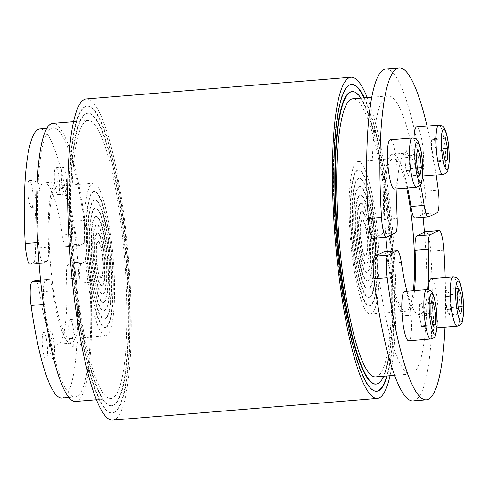 <?xml version="1.0" encoding="UTF-8"?>
<svg xmlns="http://www.w3.org/2000/svg" width="488" height="488" viewBox="0 0 488 488"><rect width="100%" height="100%" fill="white"/><g stroke="black" fill="none" stroke-linecap="round" stroke-linejoin="round"><path stroke-width="0.37" stroke-dasharray="2.44 1.83" d="M112.594 420.107A161.125 28.999 85.3 0 0 114.57 419.552A161.125 28.999 85.3 0 0 127.868 251.57A161.125 28.999 85.3 0 0 86.291 98.936M367.25 97.6A161.125 28.999 -94.7 0 1 390.028 375.711M113.893 412.397A153.921 27.7 85.3 0 0 126.599 251.924A153.921 27.7 85.3 0 0 86.876 106.109A153.921 27.7 85.3 0 0 84.991 106.64A153.921 27.7 85.3 0 0 72.285 267.113A153.921 27.7 85.3 0 0 112.002 412.927A153.921 27.7 85.3 0 0 113.893 412.397M114.332 412.36A153.921 27.7 85.3 0 0 127.039 251.887A153.921 27.7 85.3 0 0 87.322 106.073A153.921 27.7 85.3 0 0 85.431 106.604A153.921 27.7 85.3 0 0 72.724 267.076A153.921 27.7 85.3 0 0 112.447 412.891A153.921 27.7 85.3 0 0 114.332 412.36M376.529 391.26A153.921 27.7 -94.7 0 1 376.303 391.285A153.921 27.7 -94.7 0 1 336.586 245.47A153.921 27.7 -94.7 0 1 349.292 84.997A153.921 27.7 -94.7 0 1 351.177 84.467A153.921 27.7 -94.7 0 1 351.403 84.454M364.017 97.868A153.921 27.7 -94.7 0 1 391.352 235.612A153.921 27.7 -94.7 0 1 386.789 375.974M364.457 97.832A153.921 27.7 -94.7 0 1 391.791 235.576A153.921 27.7 -94.7 0 1 387.234 375.937M103.487 302.304A43.078 7.753 85.3 0 0 107.043 257.396A43.078 7.753 85.3 0 0 95.922 216.587A43.078 7.753 85.3 0 0 95.398 216.733A43.078 7.753 85.3 0 0 91.842 261.641A43.078 7.753 85.3 0 0 102.956 302.45A43.078 7.753 85.3 0 0 103.487 302.304M95.837 216.696A43.078 7.753 -94.7 0 1 96.368 216.55A43.078 7.753 -94.7 0 1 107.482 257.359A43.078 7.753 -94.7 0 1 103.926 302.267A43.078 7.753 -94.7 0 1 103.401 302.414A43.078 7.753 -94.7 0 1 92.281 261.611A43.078 7.753 -94.7 0 1 95.837 216.696M102.7 294.002A34.721 6.246 85.3 0 0 105.567 257.804A34.721 6.246 85.3 0 0 96.606 224.913A34.721 6.246 85.3 0 0 96.179 225.035A34.721 6.246 85.3 0 0 93.318 261.233A34.721 6.246 85.3 0 0 102.273 294.124A34.721 6.246 85.3 0 0 102.7 294.002M103.145 293.965A34.721 6.246 85.3 0 0 106.006 257.768A34.721 6.246 85.3 0 0 97.051 224.876A34.721 6.246 85.3 0 0 96.624 224.999A34.721 6.246 85.3 0 0 93.757 261.196A34.721 6.246 85.3 0 0 102.718 294.087A34.721 6.246 85.3 0 0 103.145 293.965M367.787 280.661A43.078 7.753 85.3 0 0 371.344 235.747A43.078 7.753 85.3 0 0 360.229 194.944A43.078 7.753 85.3 0 0 359.699 195.09A43.078 7.753 85.3 0 0 356.142 239.998A43.078 7.753 85.3 0 0 367.257 280.807A43.078 7.753 85.3 0 0 367.787 280.661M360.138 195.054A43.078 7.753 -94.7 0 1 360.669 194.907A43.078 7.753 -94.7 0 1 371.783 235.716A43.078 7.753 -94.7 0 1 368.226 280.624A43.078 7.753 -94.7 0 1 367.702 280.771A43.078 7.753 -94.7 0 1 356.582 239.962A43.078 7.753 -94.7 0 1 360.138 195.054M360.486 203.392A34.721 6.246 -94.7 0 1 360.906 203.27A34.721 6.246 -94.7 0 1 369.867 236.161A34.721 6.246 -94.7 0 1 367 272.359A34.721 6.246 -94.7 0 1 366.573 272.481A34.721 6.246 -94.7 0 1 357.619 239.59A34.721 6.246 -94.7 0 1 360.486 203.392M360.925 203.356A34.721 6.246 -94.7 0 1 361.352 203.234A34.721 6.246 -94.7 0 1 370.307 236.125A34.721 6.246 -94.7 0 1 367.446 272.322A34.721 6.246 -94.7 0 1 367.019 272.444A34.721 6.246 -94.7 0 1 358.058 239.553A34.721 6.246 -94.7 0 1 360.925 203.356M105.054 318.908A59.792 10.76 85.3 0 0 109.989 256.566A59.792 10.76 85.3 0 0 94.562 199.921A59.792 10.76 85.3 0 0 93.824 200.129A59.792 10.76 85.3 0 0 88.889 262.471A59.792 10.76 85.3 0 0 104.322 319.115A59.792 10.76 85.3 0 0 105.054 318.908M94.269 200.092A59.792 10.76 -94.7 0 1 95.001 199.891A59.792 10.76 -94.7 0 1 110.434 256.536A59.792 10.76 -94.7 0 1 105.493 318.871A59.792 10.76 -94.7 0 1 104.761 319.079A59.792 10.76 -94.7 0 1 89.334 262.434A59.792 10.76 -94.7 0 1 94.269 200.092M104.267 310.606A51.435 9.26 85.3 0 0 108.513 256.981A51.435 9.26 85.3 0 0 95.245 208.254A51.435 9.26 85.3 0 0 94.611 208.431A51.435 9.26 85.3 0 0 90.365 262.056A51.435 9.26 85.3 0 0 103.639 310.783A51.435 9.26 85.3 0 0 104.267 310.606M104.713 310.569A51.435 9.26 85.3 0 0 108.958 256.944A51.435 9.26 85.3 0 0 95.685 208.217A51.435 9.26 85.3 0 0 95.05 208.394A51.435 9.26 85.3 0 0 90.805 262.019A51.435 9.26 85.3 0 0 104.078 310.746A51.435 9.26 85.3 0 0 104.713 310.569M358.912 186.788A51.435 9.26 -94.7 0 1 359.546 186.611A51.435 9.26 -94.7 0 1 372.82 235.338A51.435 9.26 -94.7 0 1 368.574 288.963A51.435 9.26 -94.7 0 1 367.94 289.14A51.435 9.26 -94.7 0 1 354.666 240.413A51.435 9.26 -94.7 0 1 358.912 186.788M359.357 186.751A51.435 9.26 -94.7 0 1 359.985 186.575A51.435 9.26 -94.7 0 1 373.259 235.301A51.435 9.26 -94.7 0 1 369.013 288.926A51.435 9.26 -94.7 0 1 368.379 289.103A51.435 9.26 -94.7 0 1 355.111 240.377A51.435 9.26 -94.7 0 1 359.357 186.751M369.355 297.265A59.792 10.76 85.3 0 0 374.29 234.923A59.792 10.76 85.3 0 0 358.863 178.279A59.792 10.76 85.3 0 0 358.131 178.486A59.792 10.76 85.3 0 0 353.196 240.822A59.792 10.76 85.3 0 0 368.623 297.466A59.792 10.76 85.3 0 0 369.355 297.265M358.57 178.449A59.792 10.76 -94.7 0 1 359.302 178.242A59.792 10.76 -94.7 0 1 374.735 234.887A59.792 10.76 -94.7 0 1 369.8 297.229A59.792 10.76 -94.7 0 1 369.062 297.436A59.792 10.76 -94.7 0 1 353.635 240.791A59.792 10.76 -94.7 0 1 358.57 178.449M75.53 401.465A139.519 25.108 85.3 0 0 77.244 400.983A139.519 25.108 85.3 0 0 88.755 255.529A139.519 25.108 85.3 0 0 52.753 123.354M86.339 120.945A139.519 25.108 -94.7 0 1 88.053 120.463A139.519 25.108 -94.7 0 1 124.056 252.638A139.519 25.108 -94.7 0 1 112.539 398.092A139.519 25.108 -94.7 0 1 110.831 398.574A139.519 25.108 -94.7 0 1 74.829 266.399A139.519 25.108 -94.7 0 1 86.339 120.945M71.327 338.404A76.512 13.768 85.3 0 0 77.641 258.634A76.512 13.768 85.3 0 0 57.895 186.154A76.512 13.768 85.3 0 0 56.956 186.416A76.512 13.768 85.3 0 0 50.642 266.186A76.512 13.768 85.3 0 0 70.388 338.666A76.512 13.768 85.3 0 0 71.327 338.404M106.622 335.512A76.512 13.768 85.3 0 0 112.942 255.743A76.512 13.768 85.3 0 0 93.196 183.262A76.512 13.768 85.3 0 0 92.256 183.525A76.512 13.768 85.3 0 0 85.943 263.294A76.512 13.768 85.3 0 0 105.689 335.775A76.512 13.768 85.3 0 0 106.622 335.512M357.002 161.845A76.512 13.768 -94.7 0 1 357.942 161.583A76.512 13.768 -94.7 0 1 377.681 234.063A76.512 13.768 -94.7 0 1 371.368 313.833A76.512 13.768 -94.7 0 1 370.429 314.095A76.512 13.768 -94.7 0 1 350.683 241.615A76.512 13.768 -94.7 0 1 357.002 161.845M385.862 237.284A76.512 13.768 -94.7 0 1 392.297 158.954A76.512 13.768 -94.7 0 1 393.236 158.691A76.512 13.768 -94.7 0 1 406.669 188.075M413.318 290.75A76.512 13.768 -94.7 0 1 406.669 310.941A76.512 13.768 -94.7 0 1 405.729 311.204A76.512 13.768 -94.7 0 1 387.313 251.552M105.841 327.21A68.155 12.267 85.3 0 0 111.465 256.157A68.155 12.267 85.3 0 0 93.879 191.595A68.155 12.267 85.3 0 0 93.043 191.827A68.155 12.267 85.3 0 0 87.419 262.88A68.155 12.267 85.3 0 0 105.005 327.442A68.155 12.267 85.3 0 0 105.841 327.21M106.28 327.173A68.155 12.267 85.3 0 0 111.904 256.121A68.155 12.267 85.3 0 0 94.318 191.558A68.155 12.267 85.3 0 0 93.483 191.79A68.155 12.267 85.3 0 0 87.858 262.843A68.155 12.267 85.3 0 0 105.445 327.405A68.155 12.267 85.3 0 0 106.28 327.173M357.344 170.184A68.155 12.267 -94.7 0 1 358.18 169.952A68.155 12.267 -94.7 0 1 375.766 234.514A68.155 12.267 -94.7 0 1 370.142 305.567A68.155 12.267 -94.7 0 1 369.306 305.799A68.155 12.267 -94.7 0 1 351.72 241.237A68.155 12.267 -94.7 0 1 357.344 170.184M357.783 170.147A68.155 12.267 -94.7 0 1 358.619 169.916A68.155 12.267 -94.7 0 1 376.205 234.478A68.155 12.267 -94.7 0 1 370.581 305.531A68.155 12.267 -94.7 0 1 369.745 305.762A68.155 12.267 -94.7 0 1 352.159 241.2A68.155 12.267 -94.7 0 1 357.783 170.147M101.919 285.7A26.358 4.746 85.3 0 0 104.09 258.219A26.358 4.746 85.3 0 0 97.289 233.246A26.358 4.746 85.3 0 0 96.966 233.337A26.358 4.746 85.3 0 0 94.788 260.818A26.358 4.746 85.3 0 0 101.596 285.791A26.358 4.746 85.3 0 0 101.919 285.7M97.405 233.301A26.358 4.746 -94.7 0 1 97.728 233.209A26.358 4.746 -94.7 0 1 104.536 258.183A26.358 4.746 -94.7 0 1 102.358 285.663A26.358 4.746 -94.7 0 1 102.035 285.755A26.358 4.746 -94.7 0 1 95.233 260.781A26.358 4.746 -94.7 0 1 97.405 233.301M101.132 277.397A18.001 3.239 85.3 0 0 102.62 258.628A18.001 3.239 85.3 0 0 97.972 241.578A18.001 3.239 85.3 0 0 97.752 241.639A18.001 3.239 85.3 0 0 96.264 260.409A18.001 3.239 85.3 0 0 100.912 277.459A18.001 3.239 85.3 0 0 101.132 277.397M101.571 277.361A18.001 3.239 85.3 0 0 103.059 258.597A18.001 3.239 85.3 0 0 98.411 241.542A18.001 3.239 85.3 0 0 98.192 241.603A18.001 3.239 85.3 0 0 96.703 260.372A18.001 3.239 85.3 0 0 101.352 277.428A18.001 3.239 85.3 0 0 101.571 277.361M362.053 219.996A18.001 3.239 -94.7 0 1 362.273 219.929A18.001 3.239 -94.7 0 1 366.921 236.985A18.001 3.239 -94.7 0 1 365.433 255.755A18.001 3.239 -94.7 0 1 365.213 255.816A18.001 3.239 -94.7 0 1 360.565 238.76A18.001 3.239 -94.7 0 1 362.053 219.996M362.493 219.96A18.001 3.239 -94.7 0 1 362.712 219.899A18.001 3.239 -94.7 0 1 367.36 236.948A18.001 3.239 -94.7 0 1 365.872 255.718A18.001 3.239 -94.7 0 1 365.652 255.779A18.001 3.239 -94.7 0 1 361.01 238.73A18.001 3.239 -94.7 0 1 362.493 219.96M366.22 264.057A26.358 4.746 85.3 0 0 368.391 236.576A26.358 4.746 85.3 0 0 361.59 211.603A26.358 4.746 85.3 0 0 361.266 211.694A26.358 4.746 85.3 0 0 359.095 239.175A26.358 4.746 85.3 0 0 365.896 264.148A26.358 4.746 85.3 0 0 366.22 264.057M361.712 211.658A26.358 4.746 -94.7 0 1 362.035 211.566A26.358 4.746 -94.7 0 1 368.837 236.54A26.358 4.746 -94.7 0 1 366.659 264.02A26.358 4.746 -94.7 0 1 366.335 264.112A26.358 4.746 -94.7 0 1 359.534 239.138A26.358 4.746 -94.7 0 1 361.712 211.658M373.113 238.327A18.001 3.239 85.3 0 0 373.332 238.266L374.516 237.693A139.519 25.108 -94.7 0 1 386.386 96.374A139.519 25.108 -94.7 0 1 388.094 95.892A139.519 25.108 -94.7 0 1 422.76 214.323A139.519 25.108 -94.7 0 1 423.084 217.404M414.922 218.075A18.001 3.239 -94.7 0 0 415.142 218.014L423.944 213.75A18.001 3.239 85.3 0 0 425.731 206.143A18.001 3.239 85.3 0 0 425.011 191.131A166.524 29.969 85.3 0 0 385.892 68.979M407.663 187.99A81.014 14.579 85.3 0 0 392.87 154.208A81.014 14.579 85.3 0 0 383.904 219.545A18.001 3.239 -94.7 0 1 383.672 229.476A18.001 3.239 -94.7 0 1 382.135 234.002L374.516 237.693A139.519 25.108 -94.7 0 0 374.558 238.205M83.027 243.915A18.001 3.239 85.3 0 0 84.833 235.936A18.001 3.239 85.3 0 0 83.979 220.436A135.017 24.302 85.3 0 0 53.125 127.844A135.017 24.302 85.3 0 0 38.454 242.487A18.001 3.239 85.3 0 0 40.48 257.42A18.001 3.239 85.3 0 0 43.347 263.087A18.001 3.239 85.3 0 0 43.566 263.026L46.793 261.464A18.001 3.239 85.3 0 0 48.33 256.938A18.001 3.239 85.3 0 0 48.562 247.007A81.014 14.579 -94.7 0 1 57.529 181.67A81.014 14.579 -94.7 0 1 75.573 233.923A18.001 3.239 85.3 0 0 77.58 242.768A18.001 3.239 85.3 0 0 79.581 245.537A18.001 3.239 85.3 0 0 79.8 245.476L83.027 243.915L69.79 245A18.001 3.239 85.3 0 0 71.596 237.022A18.001 3.239 85.3 0 0 70.742 221.521A135.017 24.302 85.3 0 0 39.882 128.923M30.11 264.173A18.001 3.239 85.3 0 0 30.329 264.106L33.556 262.55A18.001 3.239 85.3 0 0 35.093 258.018A18.001 3.239 85.3 0 0 35.325 248.093A81.014 14.579 -94.7 0 1 44.292 182.75A81.014 14.579 -94.7 0 1 62.336 235.009A18.001 3.239 85.3 0 0 64.343 243.854A18.001 3.239 85.3 0 0 66.344 246.623A18.001 3.239 85.3 0 0 66.563 246.556L69.79 245M413.074 400.916A166.524 29.969 85.3 0 0 430.697 251.277A18.001 3.239 85.3 0 0 428.641 236.912A18.001 3.239 85.3 0 0 425.853 231.568M384.044 251.82A18.001 3.239 -94.7 0 1 386.045 254.59A18.001 3.239 -94.7 0 1 388.051 263.435A81.014 14.579 85.3 0 0 406.095 315.687A81.014 14.579 85.3 0 0 414.483 290.659M45.262 280.905A18.001 3.239 85.3 0 0 43.456 288.884A18.001 3.239 85.3 0 0 44.304 304.384A135.017 24.302 85.3 0 0 75.164 396.976A135.017 24.302 85.3 0 0 89.829 282.332A18.001 3.239 85.3 0 0 87.803 267.4A18.001 3.239 85.3 0 0 84.936 261.733A18.001 3.239 85.3 0 0 84.717 261.794L81.49 263.355A18.001 3.239 85.3 0 0 79.953 267.881A18.001 3.239 85.3 0 0 79.721 277.812A81.014 14.579 -94.7 0 1 70.754 343.149A81.014 14.579 -94.7 0 1 52.71 290.897A18.001 3.239 85.3 0 0 50.703 282.052A18.001 3.239 85.3 0 0 48.702 279.282A18.001 3.239 85.3 0 0 48.483 279.343L45.262 280.905L40.681 281.283M61.927 398.062A135.017 24.302 85.3 0 0 76.592 283.418A18.001 3.239 85.3 0 0 74.566 268.485A18.001 3.239 85.3 0 0 71.699 262.819A18.001 3.239 85.3 0 0 71.48 262.88L68.253 264.441A18.001 3.239 85.3 0 0 66.716 268.967A18.001 3.239 85.3 0 0 66.484 278.898A81.014 14.579 -94.7 0 1 57.517 344.235A81.014 14.579 -94.7 0 1 39.473 291.976A18.001 3.239 85.3 0 0 37.466 283.131A18.001 3.239 85.3 0 0 35.465 280.368M32.842 192.906A13.499 2.428 85.3 0 0 29.396 180.584A13.499 2.428 85.3 0 0 28.158 195.176A13.499 2.428 85.3 0 0 31.604 207.498A13.499 2.428 85.3 0 0 32.842 192.906M35.221 194.596A13.499 2.428 -94.7 0 1 36.46 180.005A13.499 2.428 -94.7 0 1 39.9 192.333A13.499 2.428 -94.7 0 1 38.662 206.918A13.499 2.428 -94.7 0 1 35.221 194.596M390.296 139.739A24.754 4.453 -94.7 0 1 396.604 162.333A24.754 4.453 -94.7 0 1 394.334 189.082M43.572 332.352A13.499 2.428 85.3 0 0 42.462 346.431A13.499 2.428 85.3 0 0 45.945 359.223A13.499 2.428 85.3 0 0 46.11 359.174A13.499 2.428 85.3 0 0 47.226 345.101A13.499 2.428 85.3 0 0 43.737 332.31A13.499 2.428 85.3 0 0 43.572 332.352M53.168 358.595A13.499 2.428 -94.7 0 1 53.003 358.643A13.499 2.428 -94.7 0 1 49.52 345.852A13.499 2.428 -94.7 0 1 50.636 331.779A13.499 2.428 -94.7 0 1 50.801 331.73A13.499 2.428 -94.7 0 1 54.284 344.522A13.499 2.428 -94.7 0 1 53.168 358.595M68.973 334.079A13.499 2.428 85.3 0 0 72.413 346.401A13.499 2.428 85.3 0 0 73.651 331.81A13.499 2.428 85.3 0 0 70.205 319.488A13.499 2.428 85.3 0 0 68.973 334.079M80.709 331.236A13.499 2.428 -94.7 0 1 79.471 345.821A13.499 2.428 -94.7 0 1 76.03 333.499A13.499 2.428 -94.7 0 1 77.269 318.908A13.499 2.428 -94.7 0 1 80.709 331.236M58.237 194.633A13.499 2.428 85.3 0 0 59.347 180.554A13.499 2.428 85.3 0 0 55.864 167.768A13.499 2.428 85.3 0 0 55.699 167.811A13.499 2.428 85.3 0 0 54.583 181.89A13.499 2.428 85.3 0 0 58.072 194.681A13.499 2.428 85.3 0 0 58.237 194.633M62.763 167.231A13.499 2.428 -94.7 0 1 62.928 167.189A13.499 2.428 -94.7 0 1 66.411 179.981A13.499 2.428 -94.7 0 1 65.294 194.053A13.499 2.428 -94.7 0 1 65.13 194.102A13.499 2.428 -94.7 0 1 61.647 181.31A13.499 2.428 -94.7 0 1 62.763 167.231M404.637 291.464A24.754 4.453 -94.7 0 1 411.024 314.912A24.754 4.453 -94.7 0 1 408.981 340.722A24.754 4.453 -94.7 0 1 408.676 340.807M431.105 278.642A24.754 4.453 -94.7 0 1 437.413 301.236A24.754 4.453 -94.7 0 1 435.144 327.985A24.754 4.453 -94.7 0 1 428.836 305.39A24.754 4.453 -94.7 0 1 428.318 289.781M416.764 126.923A24.754 4.453 -94.7 0 1 423.151 150.371A24.754 4.453 -94.7 0 1 421.107 176.18A24.754 4.453 -94.7 0 1 420.802 176.266A24.754 4.453 -94.7 0 1 415.806 163.474A24.754 4.453 -94.7 0 1 413.976 138.055M375.571 376.895A139.519 25.108 85.3 0 0 377.285 376.413A139.519 25.108 85.3 0 0 388.802 230.958A139.519 25.108 85.3 0 0 352.793 98.783M424.45 232.203A139.519 25.108 -94.7 0 1 412.58 373.521A139.519 25.108 -94.7 0 1 410.872 374.003A139.519 25.108 -94.7 0 1 376.205 255.572M113.216 405.247A146.723 26.407 85.3 0 0 125.324 252.278A146.723 26.407 85.3 0 0 87.468 113.289A146.723 26.407 85.3 0 0 85.668 113.789A146.723 26.407 85.3 0 0 73.554 266.759A146.723 26.407 85.3 0 0 111.416 405.748A146.723 26.407 85.3 0 0 113.216 405.247M86.108 113.753A146.723 26.407 -94.7 0 1 87.907 113.253A146.723 26.407 -94.7 0 1 125.77 252.247A146.723 26.407 -94.7 0 1 113.655 405.211A146.723 26.407 -94.7 0 1 111.856 405.717A146.723 26.407 -94.7 0 1 73.999 266.722A146.723 26.407 -94.7 0 1 86.108 113.753M375.717 384.105A146.723 26.407 85.3 0 0 377.517 383.605A146.723 26.407 85.3 0 0 389.625 230.635A146.723 26.407 85.3 0 0 351.769 91.64M360.943 98.118A146.723 26.407 -94.7 0 1 390.504 235.686A146.723 26.407 -94.7 0 1 383.714 376.224M436.034 149.273L433.856 138.641L431.605 139.733L431.532 151.457L433.716 162.083L435.967 160.991L436.034 149.273L443.019 148.7M445.324 137.701L433.856 138.641M443.074 138.793L431.605 139.733M443.006 150.517L431.532 151.457M445.19 161.144L433.716 162.083M445.007 160.253L435.967 160.991M449.344 314.992L450.686 307.592L449.466 294.691L446.904 289.183L445.568 296.582L446.788 309.483L449.344 314.992L460.818 314.052M458.11 306.989L450.686 307.592M457.329 294.044L449.466 294.691M458.378 288.243L446.904 289.183M457.043 295.643L445.568 296.582M458.262 308.544L446.788 309.483M419.405 315.998L421.589 326.625L423.84 325.539L423.913 313.815L421.73 303.188L419.479 304.274L419.405 315.998L430.88 315.059M433.063 325.685L421.589 326.625M432.88 324.795L423.84 325.539M430.892 313.247L423.913 313.815M433.198 302.249L421.73 303.188M430.947 303.335L419.479 304.274M406.095 150.28L404.759 157.673L405.979 170.58L408.535 176.089L409.877 168.689L408.657 155.788L406.095 150.28L417.569 149.34M416.227 156.733L404.759 157.673M417.447 169.641L405.979 170.58M420.009 175.149L408.535 176.089M417.301 168.085L409.877 168.689M416.52 155.141L408.657 155.788M406.98 291.275A81.014 14.579 85.3 0 0 419.332 314.608A81.014 14.579 85.3 0 0 427.714 289.677M445.184 277.489A166.524 29.969 -94.7 0 1 444.977 327.18M420.461 184.836A81.014 14.579 85.3 0 0 406.108 153.122A81.014 14.579 85.3 0 0 397.012 188.862M427.049 126.081A166.524 29.969 -94.7 0 1 436.168 175.003M373.332 238.266L386.569 237.18M425.011 191.131L438.248 190.052M415.142 218.014L428.379 216.928M383.904 219.545L397.14 218.459M75.573 233.923L62.336 235.009M38.454 242.487L37.637 242.554M46.793 261.464L33.556 262.55M52.71 290.897L39.473 291.976M89.829 282.332L76.592 283.418M81.49 263.355L68.253 264.441M416.398 187.276A24.754 4.453 85.3 0 0 418.667 160.528A24.754 4.453 85.3 0 0 412.354 137.933M430.739 339.001A24.754 4.453 85.3 0 0 431.044 338.916A24.754 4.453 85.3 0 0 433.009 312.253A24.754 4.453 85.3 0 0 426.701 289.659M457.207 326.179A24.754 4.453 85.3 0 0 459.476 299.431A24.754 4.453 85.3 0 0 453.169 276.836M442.866 174.454A24.754 4.453 85.3 0 0 443.171 174.375A24.754 4.453 85.3 0 0 445.135 147.705A24.754 4.453 85.3 0 0 438.822 125.117M66.484 278.898L79.721 277.812M71.48 262.88L84.717 261.794M40.547 279.996L48.483 279.343M43.462 304.451L44.304 304.384M401.288 262.349L388.051 263.435M443.934 250.191L430.697 251.277M35.325 248.093L48.562 247.007M30.329 264.106L43.566 263.026M66.563 246.556L79.8 245.476M70.742 221.521L83.979 220.436M395.371 232.916L382.135 234.002M437.181 212.664L423.944 213.75M86.876 106.109L87.322 106.073M351.177 84.467L351.622 84.43M95.922 216.587L96.368 216.55M96.606 224.913L97.051 224.876M360.229 194.944L360.669 194.907M360.906 203.27L361.352 203.234M94.562 199.921L95.001 199.891M95.245 208.254L95.685 208.217M359.546 186.611L359.985 186.575M358.863 178.279L359.302 178.242M73.597 121.646L88.053 120.463M57.895 186.154L93.196 183.262M357.942 161.583L393.236 158.691M93.879 191.595L94.318 191.558M358.18 169.952L358.619 169.916M97.289 233.246L97.728 233.209M97.972 241.578L98.411 241.542M362.273 219.929L362.712 219.899M361.59 211.603L362.035 211.566M29.396 180.584L36.46 180.005M45.945 359.223L53.003 358.643M72.413 346.401L79.471 345.821M55.864 167.768L62.928 167.189M420.802 176.266L422.681 176.107M371.789 97.228L388.094 95.892M87.468 113.289L87.907 113.253M111.416 405.748L111.856 405.717M394.566 375.339L410.872 374.003M435.144 327.985L437.022 327.832M58.072 194.681L65.13 194.102M70.205 319.488L77.269 318.908M43.737 332.31L50.801 331.73M31.604 207.498L38.662 206.918M84.936 261.733L71.699 262.819M48.702 279.282L40.541 279.953M70.754 343.149L57.517 344.235M75.164 396.976L68.857 397.494M406.095 315.687L419.332 314.608M43.347 263.087L39.034 263.441M79.581 245.537L66.344 246.623M57.529 181.67L44.292 182.75M53.125 127.844L46.817 128.356M392.87 154.208L406.108 153.122M365.896 264.148L366.335 264.112M365.213 255.816L365.652 255.779M100.912 277.459L101.352 277.428M101.596 285.791L102.035 285.755M369.306 305.799L369.745 305.762M105.005 327.442L105.445 327.405M370.429 314.095L405.729 311.204M70.388 338.666L105.689 335.775M96.374 399.757L110.831 398.574M368.623 297.466L369.062 297.436M367.94 289.14L368.379 289.103M103.639 310.783L104.078 310.746M104.322 319.115L104.761 319.079M366.573 272.481L367.019 272.444M367.257 280.807L367.702 280.771M102.273 294.124L102.718 294.087M102.956 302.45L103.401 302.414M376.303 391.285L376.748 391.248M112.002 412.927L112.447 412.891"/><path stroke-width="0.73" d="M351.031 77.25L86.291 98.936A161.125 28.999 85.3 0 0 84.314 99.485A161.125 28.999 85.3 0 0 71.016 267.467A161.125 28.999 85.3 0 0 112.594 420.107L377.334 398.421A161.125 28.999 -94.7 0 1 335.756 245.787A161.125 28.999 -94.7 0 1 349.054 77.805A161.125 28.999 -94.7 0 1 351.031 77.25A161.125 28.999 -94.7 0 1 367.25 97.6M390.028 375.711A161.125 28.999 -94.7 0 1 379.31 397.873A161.125 28.999 -94.7 0 1 377.334 398.421M351.403 84.454A153.921 27.7 -94.7 0 1 364.017 97.868M386.789 375.974A153.921 27.7 -94.7 0 1 378.194 390.754A153.921 27.7 -94.7 0 1 376.529 391.26M387.234 375.937A153.921 27.7 -94.7 0 1 378.633 390.717A153.921 27.7 -94.7 0 1 376.748 391.248A153.921 27.7 -94.7 0 1 337.025 245.434A153.921 27.7 -94.7 0 1 349.731 84.961A153.921 27.7 -94.7 0 1 351.622 84.43A153.921 27.7 -94.7 0 1 364.457 97.832M73.597 121.646L52.753 123.354A139.519 25.108 85.3 0 0 51.045 123.836A139.519 25.108 85.3 0 0 39.528 269.291A139.519 25.108 85.3 0 0 75.53 401.465L96.374 399.757M406.669 188.075A76.512 13.768 -94.7 0 1 413.318 290.75M399.129 67.893L385.892 68.979A166.524 29.969 85.3 0 0 368.269 218.618A18.001 3.239 85.3 0 0 370.325 232.983A18.001 3.239 85.3 0 0 373.113 238.327L386.35 237.241A18.001 3.239 -94.7 0 1 383.562 231.898A18.001 3.239 -94.7 0 1 381.506 217.532A166.524 29.969 -94.7 0 1 399.129 67.893A166.524 29.969 -94.7 0 1 427.049 126.081M397.012 188.862A81.014 14.579 85.3 0 0 397.14 218.459A18.001 3.239 -94.7 0 1 396.909 228.39A18.001 3.239 -94.7 0 1 395.371 232.916L386.569 237.18A18.001 3.239 -94.7 0 1 386.35 237.241M436.168 175.003A166.524 29.969 -94.7 0 1 438.248 190.052A18.001 3.239 -94.7 0 1 438.968 205.064A18.001 3.239 -94.7 0 1 437.181 212.664L428.379 216.928A18.001 3.239 -94.7 0 1 428.159 216.989A18.001 3.239 -94.7 0 1 426.158 214.226A18.001 3.239 -94.7 0 1 424.151 205.381A81.014 14.579 85.3 0 0 420.461 184.836M428.159 216.989L414.922 218.075A18.001 3.239 -94.7 0 1 412.921 215.306A18.001 3.239 -94.7 0 1 410.914 206.461A81.014 14.579 85.3 0 0 407.663 187.99M46.817 128.356L39.882 128.923A135.017 24.302 85.3 0 0 25.217 243.573A18.001 3.239 85.3 0 0 27.243 258.5A18.001 3.239 85.3 0 0 30.11 264.173L39.034 263.441M427.714 289.677A81.014 14.579 85.3 0 0 428.299 249.27A18.001 3.239 -94.7 0 1 428.531 239.34A18.001 3.239 -94.7 0 1 430.068 234.807L438.871 230.549A18.001 3.239 -94.7 0 1 439.09 230.489L425.853 231.568A18.001 3.239 85.3 0 0 425.634 231.629L424.45 232.203A139.519 25.108 -94.7 0 0 423.084 217.404M439.09 230.489A18.001 3.239 -94.7 0 1 441.878 235.832A18.001 3.239 -94.7 0 1 443.934 250.191A166.524 29.969 -94.7 0 1 445.184 277.489M374.558 238.205A139.519 25.108 -94.7 0 0 376.205 255.572L375.022 256.145A18.001 3.239 85.3 0 0 373.235 263.752A18.001 3.239 85.3 0 0 373.954 278.764A166.524 29.969 85.3 0 0 413.074 400.916L426.311 399.831A166.524 29.969 -94.7 0 1 387.191 277.678A18.001 3.239 -94.7 0 1 386.472 262.666A18.001 3.239 -94.7 0 1 388.259 255.059L397.061 250.801A18.001 3.239 -94.7 0 1 397.281 250.734A18.001 3.239 -94.7 0 1 399.282 253.504A18.001 3.239 -94.7 0 1 401.288 262.349A81.014 14.579 85.3 0 0 406.98 291.275M376.205 255.572L383.824 251.881A18.001 3.239 -94.7 0 1 384.044 251.82L397.281 250.734M414.483 290.659A81.014 14.579 85.3 0 0 415.062 250.35A18.001 3.239 -94.7 0 1 415.294 240.419A18.001 3.239 -94.7 0 1 416.831 235.893L424.45 232.203M40.541 279.953L35.465 280.368A18.001 3.239 85.3 0 0 35.246 280.429L32.025 281.991A18.001 3.239 85.3 0 0 30.219 289.964A18.001 3.239 85.3 0 0 31.067 305.464A135.017 24.302 85.3 0 0 61.927 398.062L68.857 397.494M416.398 187.276L394.334 189.082A24.754 4.453 -94.7 0 1 388.027 166.487A24.754 4.453 -94.7 0 1 390.296 139.739L412.354 137.933A24.754 4.453 85.3 0 0 410.091 164.682A24.754 4.453 85.3 0 0 416.398 187.276C419.558 186.3 421.248 184.818 421.473 182.829L422.791 174.295L422.364 160.485C421.412 150.188 419.21 142.935 418.125 141.563C417.539 139.568 415.617 138.36 412.354 137.933M430.739 339.001L408.676 340.807A24.754 4.453 -94.7 0 1 402.289 317.359A24.754 4.453 -94.7 0 1 404.332 291.549A24.754 4.453 -94.7 0 1 404.637 291.464L426.701 289.659A24.754 4.453 85.3 0 0 426.396 289.744A24.754 4.453 85.3 0 0 424.432 316.407A24.754 4.453 85.3 0 0 430.739 339.001C433.899 338.025 435.589 336.543 435.815 334.548L437.132 326.021L436.711 312.204C435.754 301.913 433.551 294.661 432.466 293.282C431.88 291.293 429.959 290.086 426.701 289.659M428.318 289.781A24.754 4.453 -94.7 0 1 431.105 278.642L453.169 276.836A24.754 4.453 85.3 0 0 450.9 303.585A24.754 4.453 85.3 0 0 457.207 326.179C460.367 325.203 462.057 323.721 462.282 321.732L463.6 313.198L463.179 299.388C462.221 289.091 460.019 281.838 458.933 280.466C458.348 278.471 456.426 277.263 453.169 276.836M413.976 138.055A24.754 4.453 -94.7 0 1 416.459 127.008A24.754 4.453 -94.7 0 1 416.764 126.923L438.822 125.117A24.754 4.453 85.3 0 0 438.523 125.203A24.754 4.453 85.3 0 0 436.559 151.866A24.754 4.453 85.3 0 0 442.866 174.454C446.026 173.484 447.716 172.002 447.941 170.007L449.259 161.479L448.832 147.663C447.88 137.366 445.678 130.119 444.586 128.74C444.007 126.752 442.085 125.544 438.822 125.117M371.789 97.228L352.793 98.783A139.519 25.108 85.3 0 0 351.085 99.265A139.519 25.108 85.3 0 0 339.569 244.72A139.519 25.108 85.3 0 0 375.571 376.895L394.566 375.339M352.208 91.61L351.769 91.64A146.723 26.407 85.3 0 0 349.969 92.147A146.723 26.407 85.3 0 0 337.855 245.116A146.723 26.407 85.3 0 0 375.717 384.105L376.156 384.068A146.723 26.407 -94.7 0 1 338.3 245.08A146.723 26.407 -94.7 0 1 350.408 92.11A146.723 26.407 -94.7 0 1 352.208 91.61A146.723 26.407 -94.7 0 1 360.943 98.118M383.714 376.224A146.723 26.407 -94.7 0 1 377.962 383.568A146.723 26.407 -94.7 0 1 376.156 384.068M445.324 137.701L447.508 148.334L447.441 160.052L445.19 161.144L443.006 150.517L443.074 138.793L445.324 137.701M462.16 306.653L460.818 314.052L458.262 308.544L457.043 295.643L458.378 288.243L460.94 293.752L462.16 306.653L458.11 306.989M433.063 325.685L430.88 315.059L430.947 303.335L433.198 302.249L435.381 312.875L435.314 324.599L433.063 325.685M447.508 148.334L443.019 148.7M447.441 160.052L445.007 160.253M460.94 293.752L457.329 294.044M435.314 324.599L432.88 324.795M435.381 312.875L430.892 313.247M416.227 156.733L417.569 149.34L420.131 154.849L421.351 167.75L420.009 175.149L417.447 169.641L416.227 156.733M421.351 167.75L417.301 168.085M420.131 154.849L416.52 155.141M444.977 327.18A166.524 29.969 -94.7 0 1 426.311 399.831M387.313 251.552A76.512 13.768 -94.7 0 1 385.862 237.284M37.637 242.554L25.217 243.573M425.634 231.629L438.871 230.549M373.954 278.764L387.191 277.678M383.824 251.881L397.061 250.801M415.062 250.35L428.299 249.27M40.681 281.283L32.025 281.991M415.282 163.944A20.252 3.648 -94.7 0 1 416.886 142.13A20.252 3.648 -94.7 0 1 422.297 160.546A20.252 3.648 -94.7 0 1 420.693 182.359A20.252 3.648 -94.7 0 1 415.282 163.944M429.623 315.669A20.252 3.648 -94.7 0 1 431.227 293.849A20.252 3.648 -94.7 0 1 436.638 312.265A20.252 3.648 -94.7 0 1 435.034 334.085A20.252 3.648 -94.7 0 1 429.623 315.669M456.091 302.847A20.252 3.648 -94.7 0 1 457.695 281.033A20.252 3.648 -94.7 0 1 463.106 299.449A20.252 3.648 -94.7 0 1 461.502 321.263A20.252 3.648 -94.7 0 1 456.091 302.847M441.75 151.121A20.252 3.648 -94.7 0 1 443.354 129.308A20.252 3.648 -94.7 0 1 448.765 147.724A20.252 3.648 -94.7 0 1 447.16 169.537A20.252 3.648 -94.7 0 1 441.75 151.121M35.246 280.429L40.547 279.996M31.067 305.464L43.462 304.451M430.068 234.807L416.831 235.893M388.259 255.059L375.022 256.145M424.151 205.381L410.914 206.461M381.506 217.532L368.269 218.618M422.681 176.107L442.866 174.454M437.022 327.832L457.207 326.179"/></g></svg>

